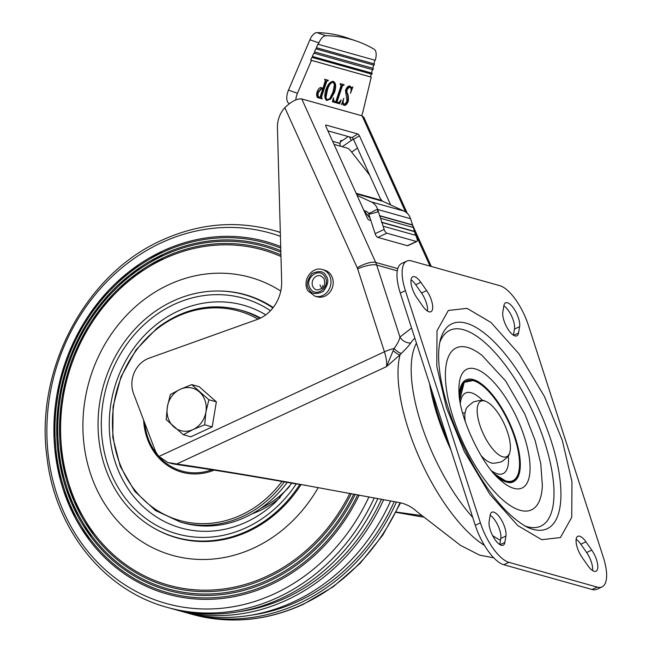 <?xml version="1.0" encoding="UTF-8"?>
<svg xmlns="http://www.w3.org/2000/svg" width="652" height="652" viewBox="0 0 652 652"><rect width="100%" height="100%" fill="white"/><g stroke="black" fill="none" stroke-linecap="round" stroke-linejoin="round"><path stroke-width="0.98" d="M301.028 484.599A126.301 111.207 105.7 0 1 248.314 531.47A126.301 111.207 105.7 0 1 154.337 528.332M220.873 291.045A126.301 111.207 105.7 0 1 273.204 307.532M394.256 501.608A193.391 170.278 105.7 0 1 298.469 601.185A193.391 170.278 105.7 0 1 251.207 615.154M396.44 502.024A195.836 172.43 105.7 0 1 299.187 603.41A195.836 172.43 105.7 0 1 188.624 613.369A195.836 172.43 105.7 0 1 185.836 612.554M318.266 487.533A144.345 127.091 105.7 0 1 253.848 547.99A144.345 127.091 105.7 0 1 90.147 472.578A144.345 127.091 105.7 0 1 168.803 284.696A144.345 127.091 105.7 0 1 280.767 291.061M349.871 493.295A174.117 153.301 105.7 0 1 266.774 576.303A174.117 153.301 105.7 0 1 69.308 485.341A174.117 153.301 105.7 0 1 164.19 258.705A174.117 153.301 105.7 0 1 280.971 256.521M351.346 493.564A175.518 154.54 105.7 0 1 267.385 577.639A175.518 154.54 105.7 0 1 93.472 534.721A175.518 154.54 105.7 0 1 163.962 257.491A175.518 154.54 105.7 0 1 172.201 253.946A175.518 154.54 105.7 0 1 280.93 254.94M353.808 494.02A177.857 156.602 105.7 0 1 268.396 579.864A177.857 156.602 105.7 0 1 66.683 486.946A177.857 156.602 105.7 0 1 163.611 255.437A177.857 156.602 105.7 0 1 280.857 252.316M355.275 494.289A179.267 157.841 105.7 0 1 269.007 581.201A179.267 157.841 105.7 0 1 91.386 537.37A179.267 157.841 105.7 0 1 163.391 254.215A179.267 157.841 105.7 0 1 171.794 250.596A179.267 157.841 105.7 0 1 280.808 250.751M357.728 494.746A181.606 159.903 105.7 0 1 270.026 583.434A181.606 159.903 105.7 0 1 64.059 488.552A181.606 159.903 105.7 0 1 163.033 252.169A181.606 159.903 105.7 0 1 280.743 248.143M359.203 495.015A183.008 161.134 105.7 0 1 270.637 584.771A183.008 161.134 105.7 0 1 89.3 540.011A183.008 161.134 105.7 0 1 162.813 250.947A183.008 161.134 105.7 0 1 171.394 247.255A183.008 161.134 105.7 0 1 280.694 246.595M280.311 232.495A195.836 172.43 105.7 0 0 273.041 230.254L276.489 231.224A195.836 172.43 105.7 0 1 280.303 232.348M377.883 498.503A195.836 172.43 105.7 0 1 281.305 598.397A195.836 172.43 105.7 0 1 170.742 608.357L167.295 607.387A195.836 172.43 105.7 0 0 277.858 597.436A195.836 172.43 105.7 0 0 374.297 497.835M381.493 499.187A193.391 170.278 105.7 0 1 286.171 597.737A193.391 170.278 105.7 0 1 238.917 611.715M279.276 232.03A195.836 172.43 105.7 0 1 280.303 232.308M383.686 499.603A195.836 172.43 105.7 0 1 286.896 599.97A195.836 172.43 105.7 0 1 176.333 609.922A195.836 172.43 105.7 0 1 173.546 609.107M390.646 500.915A195.836 172.43 105.7 0 1 293.604 601.845A195.836 172.43 105.7 0 1 183.033 611.796L176.333 609.922M272.886 307.94A126.072 111.003 -74.3 0 0 244.247 294.639A126.072 111.003 -74.3 0 0 129.748 335.046A126.072 111.003 -74.3 0 0 104.369 465.145A126.072 111.003 -74.3 0 0 176.17 537.419A126.072 111.003 -74.3 0 0 299.838 484.428M259.871 318.38A110.155 96.993 105.7 0 0 239.969 309.969L242.634 310.711A110.155 96.993 105.7 0 1 260.596 318.029M287.206 482.366A110.155 96.993 105.7 0 1 265.869 504.583A110.155 96.993 105.7 0 1 183.147 522.847L180.49 522.105A110.155 96.993 105.7 0 0 263.204 503.841A110.155 96.993 105.7 0 0 284.362 481.869M397.801 268.624L375.674 262.422L301.77 98.933C297.288 98.436 291.811 101.174 285.332 107.14L284.842 107.661A25.705 22.633 105.7 0 0 277.434 127.735L281.656 281.395A36.716 32.331 105.7 0 1 259.814 318.404A36.716 32.331 105.7 0 1 257.084 319.521L149.072 358.192A25.705 22.633 -74.3 0 0 133.578 393.653L154.72 449.309A25.705 22.633 -74.3 0 0 158.949 456.449L384.435 351.803A14.686 4.189 -17.9 0 1 394.069 348.535C397.304 344.166 399.268 340.344 399.953 337.051L411.575 328.054M407.296 213.359L363.849 117.262L362.113 115.852L405.552 211.941M301.77 98.933L362.113 115.852M370.849 220.466L368.91 219.92A1.834 0.628 -121.6 0 1 367.353 218.102L325.902 126.406A1.834 0.628 -121.6 0 1 325.772 125.078A1.834 0.628 -121.6 0 1 326.024 125.062L357.866 133.994A1.834 0.628 -121.6 0 1 359.423 135.803L390.678 204.948M484.444 545.382A117.499 44.491 -114.9 0 1 408.209 428.714A117.499 44.491 -114.9 0 1 400.026 354.851L386.489 366.636L394.069 348.535A11.019 4.23 49.1 0 0 401.387 353.376L400.026 354.851A11.019 3.684 46.6 0 1 393.246 350.711M397.296 270.833L376.693 265.054A14.686 4.189 162.1 0 0 357.655 268.893L384.435 351.803A25.705 9.731 -114.9 0 1 386.489 366.636L176.716 463.988C204.565 467.957 242.878 474.224 291.664 482.798L400.075 502.716C406.587 504.2 412.268 507.223 417.109 511.787L460.434 545.325L479.66 555.162L493.735 557.786M423.058 517.085L396.057 512.374M398.942 512.879L396.188 512.105M380.377 198.77L353.547 139.422A1.834 0.628 58.4 0 0 351.998 137.605L327.907 130.848M414.851 338.192A116.162 43.986 65.1 0 0 410.736 342.993A11.019 9.91 32.6 0 1 399.953 337.051L376.693 265.054A25.705 22.633 105.7 0 0 375.674 262.422A14.686 4.8 -24.3 0 0 357.223 267.768L357.655 268.893M410.736 342.993C408.951 345.609 405.837 349.065 401.387 353.376M176.716 463.988L167.906 462.545L173.22 463.931L187.254 466.098C213.359 469.823 249.284 475.699 295.014 483.735L291.664 482.798M305.438 485.235L295.014 483.735M396.229 512.032L421.314 515.553M167.906 462.545L158.949 456.449M472.773 517.509A114.442 43.334 -114.9 0 1 416.465 343.188M450.988 450.084A114.442 43.334 -114.9 0 1 429.554 383.702M500.483 540.239A114.442 43.334 -114.9 0 1 492.627 535.594M448.446 442.195A111.997 42.404 -114.9 0 1 432.097 391.591M467.011 308.339L490.948 322.438L518.894 353.702L544.453 396.53L562.277 440.255L571.959 481.698L571.739 517.297L560.427 537.558L541.739 539.701L517.802 525.602L489.856 494.338L464.297 451.502L446.473 407.785L436.783 366.342L437.011 330.735L448.323 310.482L467.011 308.339M496.188 476.05L506.205 481.812C519.595 487.566 524.542 463.621 515.259 437.973C508.169 412.936 485.235 381.175 473.262 379.814L463.409 382.186L459.35 396.677M582.097 557.411A14.686 5.558 -114.9 0 1 577.843 536.294A14.686 5.558 -114.9 0 1 579.701 536.221A14.686 5.558 -114.9 0 1 585.961 541.828L591.763 550.117A14.686 5.558 -114.9 0 1 596.018 571.233A14.686 5.558 -114.9 0 1 587.908 565.708L582.097 557.411M503.898 305.617A14.686 5.558 -114.9 0 1 505.569 302.83A14.686 5.558 -114.9 0 1 507.427 302.756A14.686 5.558 -114.9 0 1 516.18 312.561A14.686 5.558 -114.9 0 1 519.603 326.693L518.527 333.058A14.686 5.558 -114.9 0 1 516.857 335.845A14.686 5.558 -114.9 0 1 507.337 328.111A14.686 5.558 -114.9 0 1 502.831 311.982L503.898 305.617M490.222 514.982A14.686 5.558 -114.9 0 1 491.893 512.195A14.686 5.558 -114.9 0 1 493.743 512.122A14.686 5.558 -114.9 0 1 502.505 521.918A14.686 5.558 -114.9 0 1 505.919 536.05L504.852 542.415A14.686 5.558 -114.9 0 1 503.181 545.202A14.686 5.558 -114.9 0 1 493.654 537.468A14.686 5.558 -114.9 0 1 489.147 521.347L490.222 514.982M416.987 297.915A14.686 5.558 -114.9 0 1 412.732 276.798A14.686 5.558 -114.9 0 1 414.59 276.725A14.686 5.558 -114.9 0 1 420.842 282.332L426.652 290.621A14.686 5.558 -114.9 0 1 430.907 311.737A14.686 5.558 -114.9 0 1 422.789 306.212L416.987 297.915M406.767 261.126L401.624 263.514A37.946 14.368 65.1 0 0 400.279 293.074L475.275 525.267A37.946 14.368 65.1 0 0 503.776 564.73L592.049 589.481A37.946 14.368 65.1 0 0 596.849 589.294L601.983 586.914A37.946 14.368 -114.9 0 1 597.191 587.102L508.91 562.342A37.946 14.368 -114.9 0 1 480.41 522.88L405.414 290.686A37.946 14.368 -114.9 0 1 406.767 261.126A37.946 14.368 -114.9 0 1 411.559 260.939L499.839 285.69A37.946 14.368 -114.9 0 1 528.34 325.152L603.336 557.346A37.946 14.368 -114.9 0 1 601.983 586.914M576.14 539.343A14.686 5.558 -114.9 0 1 580.818 544.208L586.629 552.505A14.686 5.558 -114.9 0 1 592.587 570.573M503.857 305.878A14.686 5.558 -114.9 0 1 511.747 316.399A14.686 5.558 -114.9 0 1 514.461 329.073L513.434 335.177M490.182 515.243A14.686 5.558 -114.9 0 1 498.071 525.756A14.686 5.558 -114.9 0 1 500.785 538.438L499.758 544.542M411.021 279.847A14.686 5.558 -114.9 0 1 415.707 284.712L421.51 293.009A14.686 5.558 -114.9 0 1 427.476 311.077M487.37 402.145A30.603 11.589 65.1 0 0 484.754 401.013A30.603 11.589 65.1 0 0 479.09 422.586A30.603 11.589 65.1 0 0 500.206 455.715A30.603 11.589 65.1 0 0 509.277 453.849A30.603 11.589 65.1 0 0 505.406 426.538A30.603 11.589 65.1 0 0 487.37 402.145M484.754 401.013C483.711 399.937 480.027 400.206 473.711 401.811C468.438 405.544 465.862 408.185 465.976 409.733A30.603 11.589 65.1 0 0 465.283 421.632M480.956 455.414A30.603 11.589 65.1 0 0 487.875 461.437A30.603 11.589 65.1 0 0 490.491 462.57C491.6 463.653 495.284 463.385 501.535 461.771C506.84 457.989 509.424 455.349 509.277 453.849M322.487 285.625A11.019 9.698 -74.3 0 0 323.213 287.377M322.064 288.591A11.019 9.698 105.7 0 1 320.034 284.94M357.467 148.094L351.672 152.095M340.287 141.997L348.201 136.537M349.439 136.887L351.289 140.473L342.259 146.7M351.289 140.473A3.578 1.231 -27.3 0 1 353.506 139.332M363.84 210.343L367.027 211.802A3.594 3.162 105.7 0 1 368.119 212.674A3.594 3.162 105.7 0 1 368.633 213.62L369.961 213.995M357.084 195.388L371.184 201.875L404.004 211.077A14.385 12.665 105.7 0 1 408.364 214.565A14.385 12.665 105.7 0 1 410.54 218.713L412.545 224.891L379.717 215.69L384.167 229.455L375.112 233.669L368.845 214.28L377.948 211.916A14.026 12.347 105.7 0 0 377.296 209.292L368.633 213.62M371.184 201.875A14.385 12.665 105.7 0 1 375.536 205.356A14.385 12.665 105.7 0 1 377.72 209.504L410.54 218.713M289.358 103.538A10.782 5.11 -71 0 1 289.219 103.497A10.782 5.11 -71 0 1 288.477 90.163L309.904 39.796A10.782 5.11 -71 0 1 316.921 32.6A431.453 204.272 -71 0 1 347.524 37.987L356.505 41.084A431.453 204.272 -71 0 1 374.158 49.234A10.782 5.11 -71 0 1 375.633 58.802L375.275 60.318L317.85 44.189L316.367 47.686L373.971 63.839L374.843 60.196M295.796 99.886A10.782 5.11 -71 0 1 297.459 93.26L311.444 60.383L310.735 60.131L371.232 77.148L362.96 111.631A10.782 5.11 -71 0 1 361.558 115.697M373.971 63.839L374.395 63.986L374.093 65.224L315.772 48.835L314.468 51.899L372.814 68.256L373.58 65.078M372.814 68.256L373.327 68.436L373.001 69.788L313.816 53.154L312.406 56.455L371.55 73.04L372.373 69.609M371.55 73.04L372.17 73.252L371.942 74.214L311.917 57.343L310.735 60.131M370.523 76.903L371.216 74.01M309.904 39.796L318.885 42.893A10.782 5.11 -71 0 1 325.902 35.697A431.453 204.272 -71 0 1 356.505 41.084M312.634 57.588L313.025 56.667L312.406 56.455M314.435 53.366L314.981 52.078L314.468 51.899M316.285 49.014L316.782 47.832L316.367 47.686M318.885 42.893L318.274 44.328M311.444 60.383L371.232 77.148M347.125 89.495L346.514 89.283L349.227 86.692L349.839 86.903C351.265 87.751 351.485 89.878 350.483 93.293L352.871 86.912L351.884 87.767L349.896 86.08C348.241 85.754 346.766 87.189 345.478 90.4L346.913 100.384L346.652 102.03L344.24 104.524C342.976 103.546 342.846 101.443 343.848 98.207L341.461 104.589L342.496 103.749L344.134 105.339C345.699 105.6 347.084 104.214 348.29 101.182C348.738 97.466 348.282 94.54 346.921 92.397L347.125 89.495L349.912 86.928L349.374 86.749M344.24 104.524L343.58 104.296L342.593 101.174M351.281 87.555L349.896 86.08M340.197 84.189L341.061 85.102L340.499 87.392L335.723 101.851L334.427 101.484L333.457 99.528L333.539 97.767L332.357 101.753L339.684 103.807L341.118 99.895L338.999 102.56L336.962 102.201L341.738 87.743L342.577 85.689L344.093 84.727L340.368 83.684L340.548 84.304L339.937 84.092M334.427 101.484L333.734 101.247L332.846 99.316M326.831 100.481L330.751 98.982L334.541 92.282C336.326 86.439 335.943 82.828 333.392 81.451C330.434 81.329 327.915 84.141 325.837 89.886C324.15 95.567 324.533 99.112 326.978 100.522L326.693 100.432M322.911 88.468L321.493 87.702C319.814 87.213 318.323 88.623 317.019 91.94C316.187 95.771 316.815 97.784 318.893 97.979L322.178 98.9L321.485 97.466L322.047 95.192L326.782 81.296L328.323 80.31L324.598 79.267L325.283 80.693L322.911 88.468L320.882 87.49M344.15 104.491L343.58 104.296M349.961 86.186L349.285 85.868M351.078 90.253L351.901 87.767M343.522 105.127C345.087 105.388 346.473 104.002 347.679 100.97C348.127 97.254 347.671 94.328 346.302 92.185L346.514 89.283M339.627 102.095L339.073 103.595L339.684 103.807M332.373 101.72L339.073 103.595M334.264 101.435L333.816 101.272M343.922 85.249L343.465 84.556M342.577 85.689L341.966 85.477L343.001 84.947M341.738 87.743L341.126 87.531L341.966 85.477M336.962 102.201L336.35 101.989L341.126 87.531M326.367 100.318L330.14 98.77L333.93 92.071C335.715 86.227 335.332 82.617 332.781 81.239M328.152 80.824L327.695 80.139M326.782 81.296L326.171 81.084L327.54 80.612M322.047 95.192L321.436 94.98L326.171 81.084M321.412 98.077L322.007 98.289L320.874 97.254L321.436 94.98M322.178 98.9L321.729 98.191M318.306 97.776L321.566 98.688M341.143 140.408L342.186 140.685M369.765 175.29L350.955 151.174A3.594 0.929 -134.6 0 0 347.28 148.11L340.719 146.268A3.594 3.162 -74.3 0 1 340.051 143.407L340.344 141.655A1.434 0.676 97.7 0 1 341.192 140.408A1.434 0.676 97.7 0 1 341.232 140.416M325.372 97.14L326.636 99.544L327.353 99.789L325.372 97.14L326.831 89.74C328.233 84.915 330.14 82.348 332.536 82.013L332.724 82.079M321.037 88.387L322.675 89.194L320.042 97.156L318.445 96.969C317.263 96.366 317.092 94.703 317.948 91.981L321.216 88.444M325.984 97.352L327.443 89.952C328.844 85.127 330.751 82.551 333.148 82.225L334.419 84.638L333.025 91.932L329.888 98.46L327.353 99.789M317.948 91.981L318.559 92.193L321.738 88.623L321.126 88.411M318.445 96.969L318.901 97.124M319.056 97.181C317.874 96.578 317.703 94.915 318.559 92.193M374.395 63.986L316.782 47.832M404.004 211.077L382.773 201.305A3.594 3.162 105.7 0 1 381.681 200.441L380.002 197.931M313.025 56.667L372.17 73.252M413.009 227.409L412.545 224.891M415.552 235.274L413.392 227.515L380.564 218.314M383.107 226.179L415.935 235.388L416.995 238.665A3.594 1.361 -114.9 0 1 416.872 241.46A3.594 1.361 -114.9 0 1 416.416 241.484L407.361 245.69L377.818 237.401A3.594 1.361 -114.9 0 1 375.112 233.669M379.717 215.69L377.72 209.504M373.327 68.436L314.981 52.078M379.415 215.828L412.243 225.03M416.872 241.46L407.818 245.674A3.594 1.361 -114.9 0 1 407.361 245.69M414.664 231.452L381.836 222.242M381.534 222.389L414.362 231.59M377.818 237.401L386.872 233.196A3.594 1.361 -114.9 0 1 384.167 229.455M386.872 233.196L416.416 241.484M324.843 276.709C331.403 286.383 316.016 298.73 310.262 288.404C303.702 278.73 319.089 266.383 324.843 276.709M314.932 296.187L317.174 296.815A13.831 12.176 -74.3 0 0 330.703 291.053A13.831 12.176 -74.3 0 0 331.2 275.234A13.831 12.176 -74.3 0 0 324.639 270.181L322.406 269.553A13.831 12.176 105.7 0 1 328.967 274.606A13.831 12.176 105.7 0 1 328.469 290.425A13.831 12.176 105.7 0 1 314.932 296.187L308.111 290.955C301.501 281.436 311.599 265.918 322.406 269.553M208.885 399.757L191.721 384.623L180.139 389.325L170.359 394.533L167.368 406.807L166.17 419.578L183.342 434.721L193.122 429.513L204.695 424.811L205.893 412.031L208.885 399.757L216.366 401.852L212.177 426.905L204.695 424.811M191.721 384.623L199.202 386.717L216.366 401.852M212.177 426.905L190.824 436.816L183.342 434.721M167.368 406.807A22.029 19.397 105.7 0 1 180.139 389.325A22.029 19.397 105.7 0 1 199.406 391.933A22.029 19.397 105.7 0 1 205.893 412.031A22.029 19.397 -74.3 0 1 193.122 429.513A22.029 19.397 105.7 0 1 173.856 426.897A22.029 19.397 105.7 0 1 167.368 406.807M400.018 502.708A195.836 172.43 105.7 0 1 302.634 604.38A195.836 172.43 105.7 0 1 192.071 614.331C229.374 624.396 266.432 621.071 303.253 604.355L333.286 586.727L360.124 563.344L382.83 535.031L400.589 502.822M368.975 496.84A192.373 169.381 105.7 0 1 274.704 593.67A192.373 169.381 105.7 0 1 56.52 493.173A192.373 169.381 105.7 0 1 161.362 242.772A192.373 169.381 105.7 0 1 280.417 236.342M270.482 310.702A122.397 107.767 -74.3 0 0 143.367 325.34A122.397 107.767 -74.3 0 0 107.45 463.719A122.397 107.767 -74.3 0 0 192.739 536.873A122.397 107.767 -74.3 0 0 296.261 483.914M265.763 314.867A115.689 101.859 -74.3 0 0 147.433 332.381A115.689 101.859 -74.3 0 0 115.07 461.657A115.689 101.859 -74.3 0 0 275.731 501.975L291.868 483.181M260.906 508.267A95.331 83.937 -74.3 0 0 289.48 486.49M251.998 513.849A97.564 85.909 -74.3 0 0 280.124 497.59M258.037 319.162A108.802 95.803 -74.3 0 0 156.904 329.024A108.802 95.803 -74.3 0 0 127.784 479.962A108.802 95.803 -74.3 0 0 261.558 502.48A108.802 95.803 -74.3 0 0 281.957 481.453M144.728 423.009A60.62 53.374 -74.3 0 0 211.867 469.79M214.1 470.141A61.72 54.336 105.7 0 1 143.652 420.181M414.419 231.566L430.043 266.122M284.842 107.661L357.223 267.768M357.866 133.994L351.998 137.605M353.547 139.422L359.423 135.803M173.22 463.931L169.553 462.904M527.085 527.142C509.685 517.435 492.741 498.56 476.262 470.524C449.937 425.56 433.148 370.287 440.279 340.099A112.992 42.779 -114.9 0 1 466.278 323.205A112.992 42.779 -114.9 0 1 551.136 440.719A112.992 42.779 -114.9 0 1 532.847 529.302A112.992 42.779 -114.9 0 1 527.085 527.142A112.992 42.779 -114.9 0 1 527.02 527.109M520.19 510.312A89.283 33.806 65.1 0 0 542.35 485.349L540.769 463.67L535.162 440.556L524.819 414.036L505.699 381.037L482.056 355.421A89.283 33.806 65.1 0 0 467.59 347.451A89.283 33.806 65.1 0 0 453.132 417.451A89.283 33.806 65.1 0 0 520.19 510.312M524.518 525.822A107.971 40.88 65.1 0 0 527.15 526.686A107.971 40.88 65.1 0 0 544.632 442.032A107.971 40.88 65.1 0 0 463.539 329.733A107.971 40.88 65.1 0 0 439.635 342.911M513.776 488.332A65.485 24.792 -114.9 0 1 499.367 479.22C481.2 463.89 458.967 415.976 458.984 392.202A65.485 24.792 -114.9 0 1 475.194 368.877A65.485 24.792 -114.9 0 1 524.379 436.987A65.485 24.792 -114.9 0 1 513.776 488.332M496.645 476.531A56.17 21.271 65.1 0 0 506.335 482.015A56.17 21.271 65.1 0 0 515.43 437.973A56.17 21.271 65.1 0 0 473.246 379.554A56.17 21.271 65.1 0 0 459.285 396.025M459.872 400.287L459.888 400.572A54.964 20.807 -114.9 0 1 459.872 400.287A54.964 20.807 -114.9 0 1 473.482 380.711A54.964 20.807 -114.9 0 1 514.762 437.875A54.964 20.807 -114.9 0 1 505.862 480.964A54.964 20.807 -114.9 0 1 493.768 473.319A54.964 20.807 -114.9 0 1 493.556 473.124L493.768 473.319M493.988 473.621L505.993 481.168C514.02 485.259 526.629 475.055 514.933 437.883C502.553 400.515 480.182 380.499 473.466 380.458L464.208 382.317L459.79 399.929M491.779 470.988A44.434 16.822 65.1 0 0 497.452 473.833A44.434 16.822 65.1 0 0 508.291 455.691M482.716 400.581A44.434 16.822 65.1 0 0 471.274 392.773A44.434 16.822 65.1 0 0 460.369 403.311M597.191 587.102L592.049 589.481M508.91 562.342L503.776 564.73M480.41 522.88L475.275 525.267M405.414 290.686L400.279 293.074M586.629 552.505L591.763 550.117M580.818 544.208L585.961 541.828M514.461 329.073L519.603 326.693M518.527 333.058L513.654 335.315M499.978 544.681L504.852 542.415M500.785 538.438L505.919 536.05M415.707 284.712L420.842 282.332M426.652 290.621L421.51 293.009M482.496 457.085L481.094 455.642M465.194 421.379L464.998 419.383M364.867 211.802L370.206 218.477M316.921 32.6L325.902 35.697M297.459 93.26L288.477 90.163M346.921 92.397L346.302 92.185M348.29 101.182L347.679 100.97M330.751 98.982L330.14 98.77M333.93 92.071L334.541 92.282M327.826 80.734L327.214 80.522M325.976 83.317L325.356 83.106M321.485 97.466L320.874 97.254M341.599 141.093L340.556 140.946L341.583 141.101M340.051 143.407L332.642 141.329M340.719 146.268L334.028 144.394M326.831 89.74L327.443 89.952M356.131 193.269L381.681 200.441M382.773 201.305L356.424 193.921M326.024 275.755C329.13 279.635 328.16 284.9 323.107 291.566C315.894 294.737 311.224 294.003 309.081 289.358C305.975 285.478 306.945 280.213 312.006 273.547C319.211 270.376 323.881 271.11 326.024 275.755M316.685 289.944A7.343 6.463 105.7 0 1 313.204 287.255A7.343 6.463 105.7 0 1 313.465 278.86A7.343 6.463 105.7 0 1 320.654 275.796L323.873 278.306C326.065 285.25 323.669 289.129 316.685 289.944M93.472 534.721L73.969 501.021L62.478 462.627L59.642 421.689L65.608 380.523L80.041 341.452L102.136 306.668L130.644 278.143L163.97 257.483L172.201 253.946M91.386 537.37L71.475 502.953L59.731 463.735L56.83 421.925L62.926 379.88L77.669 339.969L100.237 304.451L129.357 275.315L163.383 254.215L171.794 250.596M89.3 540.011L68.973 504.884L56.985 464.843L54.026 422.162L60.245 379.236L75.298 338.494L98.338 302.226L128.061 272.487L162.804 250.947L171.394 247.255M273.041 230.254C235.747 220.197 198.681 223.522 161.859 240.229C85.599 273.938 34.98 369.366 46.879 456.555C54.768 528.919 103.676 590.402 167.295 607.387M188.624 613.369L192.071 614.331M177.287 537.729L176.17 537.419M245.364 294.957L244.247 294.639M239.969 309.969C210.596 302.471 182.902 308.567 156.912 328.258L136.015 349.88L121.003 376.726L113.057 406.685L112.804 437.394L120.27 466.416L134.874 491.461L155.494 510.54L180.49 522.105M412.512 224.907L431.306 266.472M465.08 412.863L462.667 413.156M434.313 398.453L447.142 438.16M370.116 218.2L364.892 211.778M365.487 211.093L364.631 212.079"/></g></svg>
